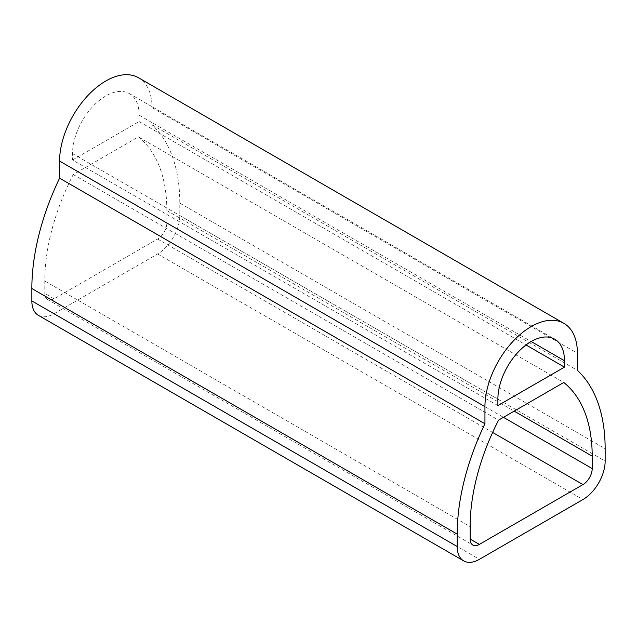 <?xml version="1.0" encoding="UTF-8"?>
<svg xmlns="http://www.w3.org/2000/svg" width="637" height="637" viewBox="0 0 637 637"><rect width="100%" height="100%" fill="white"/><g stroke="black" fill="none" stroke-linecap="round" stroke-linejoin="round"><path stroke-width="0.48" stroke-dasharray="3.19 2.39" d="M38.347 315.315A31.388 18.123 120 0 0 54.041 313.762L157.61 253.964A31.388 18.123 120 0 0 179.801 215.529L179.801 203.115A189.826 109.596 120 0 0 152.06 124.772L152.06 107.685A65.388 37.75 120 0 0 138.516 77.754M72.538 160.006L139.113 121.571L139.113 115.162A47.074 27.176 120 0 0 129.359 93.607A47.074 27.176 120 0 0 93.082 106.22A47.074 27.176 120 0 0 72.538 153.597L72.538 160.006L497.887 405.578M138.428 136.915A171.52 99.03 120 0 1 166.854 210.592L166.854 223.006A13.074 7.548 120 0 1 157.61 239.018L54.041 298.809A13.074 7.548 120 0 1 47.504 299.462A13.074 7.548 120 0 1 44.797 293.474L44.797 281.06A171.52 99.03 120 0 1 73.223 174.554L138.428 136.915L563.777 382.487M152.06 124.772L577.409 370.352M139.113 121.571L526.027 344.951M73.223 174.554L498.572 420.133M152.06 107.685L577.409 353.264M179.801 203.115L605.15 448.695M179.801 215.529L605.15 461.1M157.61 253.964L582.959 499.543M54.041 313.762L479.39 559.334M139.113 115.162L531.178 341.52M72.538 153.597L497.887 399.176M166.854 210.592L514.178 411.12M166.854 223.006L503.437 417.323M157.61 239.018L492.624 432.443M54.041 298.809L44.797 293.474M44.797 281.06L470.146 526.64M129.359 93.607L554.716 339.187M47.504 299.462L472.853 545.033"/><path stroke-width="0.96" d="M563.864 323.333L138.516 77.754A65.388 37.75 120 0 0 88.129 95.271A65.388 37.75 120 0 0 59.591 161.073L59.591 178.161A189.826 109.596 120 0 0 31.85 288.537L31.85 300.943A31.388 18.123 120 0 0 38.347 315.315L463.704 560.886A31.388 18.123 120 0 0 479.39 559.334L582.959 499.543A31.388 18.123 120 0 0 605.15 461.1L605.15 448.695A189.826 109.596 120 0 0 577.409 370.352L577.409 353.264A65.388 37.75 120 0 0 563.864 323.333A65.388 37.75 120 0 0 513.486 340.851A65.388 37.75 120 0 0 484.94 406.645L484.94 423.74A189.826 109.596 120 0 0 457.199 534.109L457.199 546.522A31.388 18.123 120 0 0 463.704 560.886M564.462 360.733A47.074 27.176 120 0 0 554.716 339.187A47.074 27.176 120 0 0 518.438 351.799A47.074 27.176 120 0 0 497.887 399.176L497.887 405.578L564.462 367.143L564.462 360.733L531.178 341.52M498.572 420.133L563.777 382.487A171.52 99.03 120 0 1 592.203 456.164L592.203 468.577A13.074 7.548 120 0 1 582.959 484.59L479.39 544.388A13.074 7.548 120 0 1 472.853 545.033A13.074 7.548 120 0 1 470.146 539.045L470.146 526.64A171.52 99.03 120 0 1 498.572 420.133M59.591 178.161L484.94 423.74M526.027 344.951L564.462 367.143M31.85 300.943L457.199 546.522M31.85 288.537L457.199 534.109M59.591 161.073L484.94 406.645M514.178 411.12L592.203 456.164M503.437 417.323L592.203 468.577M492.624 432.443L582.959 484.59M470.146 539.045L479.39 544.388"/></g></svg>
